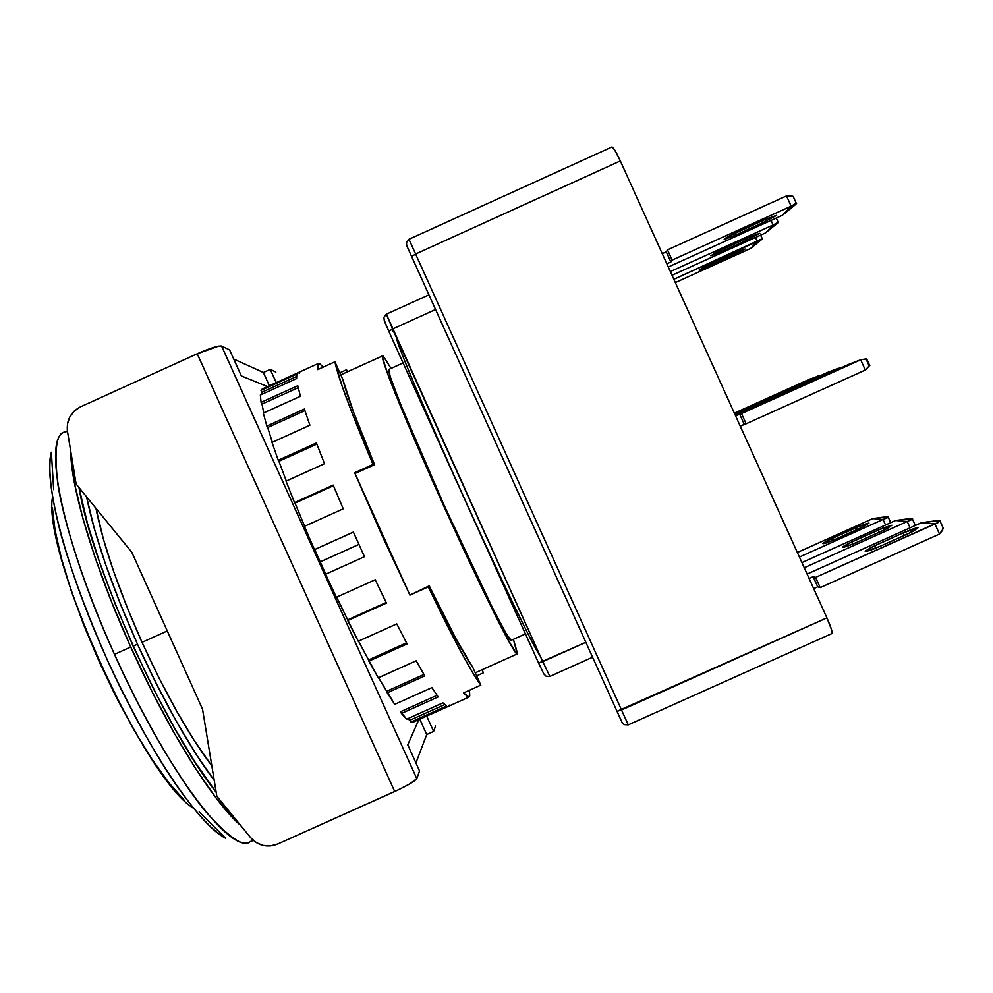<?xml version="1.0" encoding="UTF-8"?>
<svg xmlns="http://www.w3.org/2000/svg" width="993" height="993" viewBox="0 0 993 993"><rect width="100%" height="100%" fill="white"/><g stroke="black" fill="none" stroke-linecap="round" stroke-linejoin="round"><path stroke-width="1.49" d="M142.024 642.347L167.283 630.94L142.024 642.347L126.62 606.127L113.525 571.124L103.371 539.013L95.949 508.317C103.173 544.747 118.527 589.432 142.024 642.347C165.893 694.566 189.179 735.763 211.857 765.951L194.082 740.294L176.63 711.112L158.979 677.934L142.024 642.347M133.124 646.158L137.468 644.184C111.737 586.242 94.782 537.126 86.577 496.835L94.198 528.214L105.506 564.161L120.165 603.471L137.468 644.184L133.124 646.158M383.385 356.301L391.031 368.44L383.385 356.301L382.367 356.934L388.375 375.9L395.425 393.973L443.834 506.219L472.258 567.835L505.449 635.235L516.099 653.183L517.452 653.27L513.406 639.306L517.204 653.94C514.982 656.46 481.593 589.879 444.094 506.79C406.559 423.701 378.954 355.246 382.603 355.866L383.385 356.301M216.176 792.265C165.297 729.52 91.356 565.228 79.006 487.563L87.508 523.659L99.374 561.554L114.816 603.061L133.074 646.071L153.232 688.31L174.209 727.596L194.901 761.941L216.176 792.265M114.493 654.35L130.728 647.014C94.298 566.593 70.702 487.203 70.739 451.269L74.649 484.025L82.804 518.135L95.241 557.979L111.477 601.696L130.728 647.014L114.493 654.35C83.275 585.063 63.13 519.711 57.817 483.852C53.97 450.065 56.303 432.799 64.793 432.054C42.14 437.069 61.951 538.889 114.493 654.35C166.439 770.791 230.711 854.899 249.901 841.927C243.595 847.563 228.899 837.484 205.787 811.691C182.104 783.427 145.946 724.158 114.493 654.35M184.239 800.209L168.934 782.856L151.979 759.248L134.129 730.277L116.231 697.223L99.201 661.686L83.896 625.453L71.074 590.339L61.33 558.066L55.037 530.101L52.381 507.597M225.684 838.253C199.37 825.667 148.28 750.795 106.81 658.831C65.24 566.904 43.109 479.631 51.363 452.249C48.086 465.096 49.551 491.535 61.454 536.294C71.719 572.551 86.888 613.513 106.983 659.203C127.998 704.447 148.727 742.913 169.158 774.602C194.901 813.18 213.805 831.96 225.684 838.253L199.208 811.914M52.505 497.034C42.078 553.759 143.911 778.624 193.362 808.153M252.83 840.004L249.901 841.927L253.289 840.413M67.4 430.875L64.793 432.054L67.462 431.334C66.345 420.238 70.702 412.07 80.52 406.832L197.235 353.769L394.693 791.52C407.415 785.624 414.776 781.342 416.775 778.673L221.6 346.06C218.199 345.576 210.069 348.146 197.235 353.769L394.693 791.52L277.618 844.062C267.191 847.985 258.18 845.837 250.596 837.633L216.822 796.225L202.535 709.163L131.821 552.282L202.535 709.163L216.822 796.225L250.596 837.633L256.169 842.56L263.033 845.44L270.444 845.962L277.618 844.062L398.776 789.634L409.811 783.874L416.775 778.673L221.613 346.06L229.594 349.884L241.336 375.925L229.594 349.884L221.613 346.06L218.671 346.123L197.235 353.769L80.52 406.832L74.363 410.965L69.845 416.861L67.474 423.912L67.474 431.347L76.113 484.013L67.474 431.347M240.74 825.543C213.421 802.332 167.842 729.83 130.728 647.014L151.966 691.538L174.073 732.896L195.857 769.004L216.238 798.198L234.286 819.386L240.74 825.543M511.209 640.299L506.318 633.869L491.957 606.76L444.479 506.07L400.7 404.598L390.212 376.657L388.834 369.433C385.532 368.949 410.717 431.347 444.715 506.579C478.676 581.824 509.086 642.545 511.159 640.324L525.434 633.894M214.24 780.436C189.266 746.922 163.684 701.505 137.468 644.184L156.546 684.189L176.394 721.427L195.981 754.047L214.24 780.436M396.48 338.017L396.418 337.521C395.971 341.902 425.637 412.641 463.768 497.096C501.887 581.55 535.872 651.793 539.993 655.517L539.621 655.07M845.031 366.467L792.352 390.187L845.031 366.467M805.025 381.56L758.875 402.364L805.025 381.56M823.718 374.51L774.515 396.666L823.718 374.51M776.663 215.332L762.835 222.705L762.003 220.868L762.835 222.705L776.663 215.332L766.261 218.944L776.663 215.332M745.085 249.032L733.144 255.288L732.511 253.873L733.144 255.288L745.085 249.032L735.788 252.383L745.085 249.032M759.844 233.293L747.021 240.058L746.302 238.457L747.021 240.058L759.844 233.293L750.013 236.768L759.844 233.293M917.991 527.767L908.57 533.526L880.021 546.349C870.849 550.308 865.896 551.885 865.126 551.115L875.007 545.554L876.124 548.024L875.007 545.554L903.146 532.918C910.618 529.641 915.571 527.928 917.991 527.767L913.039 531.404L880.021 546.349L865.35 551.4L870.576 547.664L903.146 532.918L917.991 527.767M904.3 535.45L903.146 532.918L904.3 535.45M868.999 523.001L860.447 528.028L835.436 539.261C827.616 542.662 823.371 544.09 822.713 543.543L831.588 538.653L832.444 540.564L831.588 538.653L856.276 527.556L868.999 523.001L864.382 526.166L835.436 539.261L824.389 543.506L822.949 543.245L827.678 540.49L860.484 525.744L868.999 523.001M857.158 529.505L856.276 527.556L857.158 529.505M891.888 525.223L882.914 530.597L856.264 542.575C847.811 546.224 843.243 547.726 842.536 547.081L851.882 541.88L852.863 544.04L851.882 541.88L878.184 530.063L891.888 525.223L887.109 528.611L856.264 542.575L844.385 547.081L842.759 546.783L847.724 543.841L882.678 528.139L891.888 525.223M879.19 532.273L878.184 530.063L879.19 532.273M865.3 370.054L869.868 365.275L865.3 370.054L860.67 359.801L865.3 370.054L746.14 423.8L744.278 424.346L739.686 414.193L741.51 413.572L746.14 423.8L865.3 370.054M860.708 359.776L866.343 358.87L860.708 359.776L741.51 413.572L746.14 423.8L740.244 426.158L744.278 424.346L739.686 414.193L860.67 359.801L849.76 363.934L860.708 359.776M818.133 375.95L818.406 376.558L818.133 375.95L734.584 413.647L818.133 375.95M820.975 375.404L809.692 379.152L820.975 375.404M837.98 368.415L838.291 369.111L837.98 368.415L735.118 414.826L837.98 368.415M841.17 367.82L838.03 368.391L841.17 367.82M791.148 206.147L796.001 203.379L795.976 204.161L782.422 215.27L668.289 266.993L782.422 215.27L791.198 206.134L796.597 203.329L782.484 215.233L791.198 206.134L786.518 195.906L791.148 206.147L672.124 260.104L670.883 261.991L666.291 251.85L667.507 249.876L672.124 260.104L791.148 206.147M786.568 195.894L667.507 249.876L672.124 260.104L670.883 261.991L666.849 263.815L670.883 261.991L666.291 251.85L667.507 249.876L786.518 195.906L792.762 196.229L786.568 195.894M793.668 197.495L792.762 196.229L793.668 197.495M762.425 238.643L673.85 279.294L757.299 241.485L755.499 237.476L757.299 241.485L762.016 239.226L750.646 248.461L675.339 282.583L750.646 248.461L762.016 239.226M773.1 224.989L777.879 222.842L765.541 232.921L672.038 275.297L765.541 232.921L773.15 224.977L778.388 222.147L765.541 232.921L773.15 224.977L771.04 220.421L773.1 224.989L670.349 271.561L773.1 224.989M939.502 534.06L943.213 528.76L943.176 527.32L941.997 531.019L939.502 534.06L934.86 523.808L939.502 534.06L820.206 587.62L817.723 586.801L813.143 576.648L815.576 577.38L820.206 587.62L939.502 534.06M934.909 523.783L815.576 577.38L820.206 587.62L817.723 586.801L813.689 588.613L817.723 586.801L813.143 576.648L815.576 577.38L938.162 522.554L934.909 523.783L921.566 522.666L939.179 520.68L939.974 521.61L940.309 520.977L936.622 520.704L921.566 522.666L934.909 523.783M883.038 519.476L885.545 525.012L883.038 519.476L799.415 557.048L883.038 519.476M888.35 517.043L883.087 519.451L872.822 518.594L887.556 516.794L887.866 517.576L883.087 519.451L872.822 518.594L885.52 516.832M907.23 521.499L910.085 527.817L907.23 521.499L804.256 567.748L907.23 521.499M912.195 519.463L907.267 521.474L912.195 519.463L912.617 518.88L911.673 518.607L912.195 519.463M909.402 518.644L895.549 520.518L911.437 518.594M872.76 518.607L797.367 552.493L872.76 518.607M921.492 522.69L807.11 574.066L921.492 522.69M828.398 372.052L838.03 368.391L734.87 414.267L828.398 372.052M849.685 363.972L735.441 415.533L849.685 363.972M866.181 359.342L868.925 365.387M428.939 294.834L386.339 314.173L383.931 317.301L384.217 320.168L388.784 331.252L392.57 329.006L542.761 661.661L386.339 314.185L392.57 329.006L388.784 331.252L538.603 663.088L585.845 642.297L542.761 661.661L549.886 676.407L542.761 661.661L538.603 663.088L543.928 674.098M392.57 329.006L435.555 309.506L392.57 329.006M542.401 661.81L542.228 660.482L542.401 661.81M592.585 657.217L549.886 676.407L546.1 676.245L543.99 674.073M394.184 332.568L391.664 329.44L394.184 332.568M895.624 520.493L907.267 521.474L895.624 520.493M895.549 520.518L801.922 562.584L895.549 520.518M723.413 248.821L750.013 236.768L714.985 252.93L711.149 255.722L720.769 251.949L710.789 255.747L723.413 248.821M720.062 250.385L720.769 251.949L747.021 240.058L720.769 251.949L720.062 250.385M757.349 241.46L750.646 248.461L757.349 241.46M710.827 263.691L735.788 252.383L702.945 267.514L699.42 270.046L708.493 266.447L699.06 270.071L710.827 263.691M707.872 265.069L708.493 266.447L733.144 255.288L708.493 266.447L707.872 265.069M737.774 231.853L766.261 218.944L728.713 236.284L724.505 239.4L734.746 235.44L724.17 239.412C724.207 238.593 728.738 236.073 737.774 231.853M733.939 233.653L734.746 235.44L762.835 222.705L734.746 235.44L733.939 233.653M809.692 379.152L734.361 413.15L809.692 379.152M409.029 239.474L406.472 242.478L406.72 245.606L411.636 256.542L415.62 254.034L411.636 256.542L617.025 711.348L621.531 709.983L628.246 724.865L415.62 254.034L620.34 160.953C616.107 151.83 613.302 147.163 611.924 146.976L408.955 239.288L415.62 254.034L620.34 160.953L826.908 617.857L617.025 711.348L622.077 722.482M622.04 722.383L624.187 724.629L628.246 724.865L831.911 633.559C832.63 632.305 830.967 627.079 826.908 617.857L621.531 709.983L408.955 239.288M540.639 667.532L387.791 329.031M386.811 326.809L385.147 322.911M809.096 578.46L813.143 576.648L809.096 578.46M662.269 253.674L666.291 251.85L662.269 253.674M735.652 416.017L739.686 414.193L735.652 416.017M621.903 722.122L620.886 719.875M617.025 711.348L410.606 254.245M409.575 251.974L407.813 248.051M831.861 633.571L831.476 629.537L826.908 617.857L620.34 160.953L614.617 149.869L611.899 146.989M483.293 672.894L476.64 675.873L483.293 672.894L482.288 669.642L483.293 672.894M346.483 369.781L347.662 371.717L346.483 369.781L339.854 372.797L346.483 369.781L347.401 371.841L346.483 369.781M319.883 363.897L323.234 367.125L319.883 363.897L317.661 364.27L317.686 369.632L318.319 363.512L319.883 363.897M469.49 690.259L469.739 695.944L468.957 697.086L463.582 692.915L480.835 685.158L472.383 672.162L460.404 650.8L428.256 586.875L429.237 585.833L455.452 637.791L472.966 667.73L480.835 685.158L472.966 667.73C464.153 654.995 449.568 627.688 429.237 585.833L409.91 595.142L429.237 585.833L409.91 595.142L354.662 472.73L356.425 472.904L374.56 464.699L372.996 464.439L352.031 412.914L342.25 386.5L334.902 361.824L342.759 379.227L353.235 411.288L374.56 464.699C356.772 422.087 346.172 393.6 342.759 379.227L334.902 361.824L317.686 369.632L334.902 361.824C337.98 377.067 350.678 411.276 372.996 464.439L354.662 472.73L372.996 464.439L374.56 464.699L356.425 472.904L354.662 472.73L381.436 534.209L409.91 595.142L428.256 586.875C453.528 639.169 471.054 671.938 480.835 685.158L463.582 692.915L467.79 696.925L469.739 695.944L469.49 690.259M320.218 561.877L325.816 574.153L320.218 561.877L358.895 544.412L320.218 561.877L314.719 549.576L353.396 532.099L314.719 549.576L320.218 561.877M468.944 697.098L412.852 722.308L410.68 722.147L409.886 720.248L407.515 718.783L409.886 720.248L444.665 704.608L409.886 720.248L410.68 722.147L446.552 706.023L442.928 702.858L406.584 719.193L442.928 702.858L446.552 706.023L410.68 722.147L412.989 722.246M400.738 711.658L437.044 695.323L400.738 711.658L401.42 713.458L438.186 696.925L431.918 687.615L394.717 704.347L431.918 687.615L438.186 696.925L401.42 713.458L406.584 719.193L400.738 711.658M386.674 691.265L423.949 674.495L386.674 691.265L387.208 692.829L424.781 675.923L416.191 660.779L378.246 677.859L416.191 660.779L424.781 675.923L387.208 692.829L394.717 704.347L378.544 677.722L386.674 691.265M368.552 659.96L406.534 642.843L368.552 659.96L368.85 661.139L407.105 643.911L396.778 623.902L358.262 641.255L396.778 623.902L407.105 643.911L368.85 661.139L378.246 677.859L358.523 641.143L368.552 659.96M347.687 619.843L386.153 602.503L347.687 619.843L347.724 620.526L386.426 603.074L375.217 579.751L336.379 597.277L375.217 579.751L386.426 603.074L347.724 620.526L358.262 641.255L336.615 597.165L347.687 619.843M295.02 503.103L304.628 526.265L295.02 503.103L333.449 485.714L295.02 503.103L294.524 502.595L295.02 503.103M278.921 461.286L286.282 481.009L278.921 461.286L316.854 444.107L278.921 461.286L278.226 460.255L278.921 461.286M267.688 427.511L272.318 442.245L267.688 427.511L304.888 410.643L267.688 427.511L266.856 426.059L267.688 427.511M261.978 404.114L263.766 412.902L261.978 404.114L298.198 387.667L261.978 404.114L261.085 402.376L261.978 404.114M261.891 392.223L261.345 394.593L261.891 392.223L296.497 376.521L261.891 392.223L260.998 390.373L261.891 392.223M131.821 552.282L76.113 484.013L131.821 552.282M419.53 770.928L407.763 744.837L418.847 719.615L407.763 744.837L419.53 770.928L416.775 778.673L419.53 770.928M267.539 386.562L241.336 375.925L267.539 386.562M270.245 369.371L276.228 382.628L270.245 369.371L275.868 372.065L270.245 369.371L263.381 372.499L233.703 359.019L263.381 372.499L270.245 369.371M269.351 385.743L263.381 372.499L269.351 385.743M426.692 716.09L433.618 731.444L426.729 734.547L419.791 719.18L426.729 734.547L433.618 731.444L426.692 716.09M435.567 725.995L433.618 731.444L435.567 725.995M449.345 705.117L448.712 706.147L413.274 722.072M325.58 574.252L364.481 556.688L353.371 532.062L314.483 549.65L353.371 532.062L364.481 556.688L325.58 574.252L336.379 597.277L325.58 574.252M304.392 526.364L343.218 508.813L333.189 485.093L294.524 502.595L333.189 485.093L343.218 508.813L304.392 526.364L314.483 549.65L304.392 526.364M286.034 481.133L324.5 463.706L316.419 442.952L278.226 460.255L316.419 442.952L324.5 463.706L286.034 481.133L294.524 502.595L286.034 481.133M272.008 442.394L309.89 425.215L304.367 409.054L266.856 426.059L304.367 409.054L309.89 425.215L272.008 442.394L278.226 460.255L272.008 442.394M263.319 413.1L300.445 396.257L297.763 385.731L261.085 402.376L297.763 385.731L300.445 396.257L263.319 413.1L266.856 426.059L263.319 413.1M260.34 395.04L296.597 378.581L296.795 374.125L260.998 390.373L296.795 374.125L296.597 378.581L260.34 395.04L261.085 402.376L260.34 395.04M318.319 363.512L262.301 388.946L260.998 390.373L298.272 372.76L299.538 373.132M415.93 762.934L426.729 734.547L415.93 762.934M51.363 452.249L53.672 489.636M403.108 362.954L388.822 369.433M340.773 374.845L382.603 355.866M475.262 672.807L517.192 653.94M866.666 358.858L869.781 365.722M793.171 196.403L796.287 203.28M760.638 235.142L762.227 238.63M776.29 218.05L778.127 222.122M940.21 521.412L943.325 528.288M888.263 517.291L890.709 522.69M912.517 519.202L915.347 525.446M416.775 778.673L221.6 346.06"/></g></svg>
